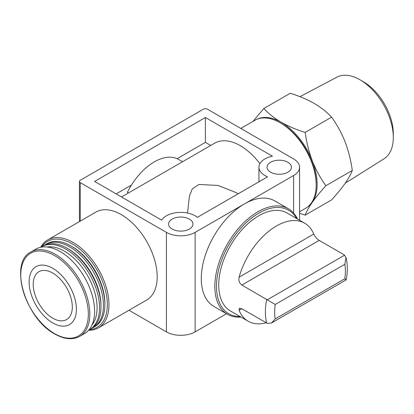 <?xml version="1.0" encoding="UTF-8"?>
<svg xmlns="http://www.w3.org/2000/svg" width="414" height="414" viewBox="0 0 414 414"><rect width="100%" height="100%" fill="white"/><g stroke="black" fill="none" stroke-linecap="round" stroke-linejoin="round"><path stroke-width="0.62" d="M299.56 213.251L305.185 215.145C306.52 211.518 308.901 207.228 312.327 202.28A50.663 29.249 -120 0 0 312.327 160.911A50.663 29.249 -120 0 0 281.303 122.316A50.663 29.249 -120 0 0 256.82 119.351M307.452 207.052A50.663 29.249 -120 0 0 312.327 202.28C315.934 197.224 320.452 191.703 325.87 185.72C320.446 178.196 315.934 169.926 312.327 160.911C308.906 151.798 306.526 142.297 305.185 132.408C296.429 129.706 288.47 126.342 281.303 122.316C274.327 118.176 268.5 113.581 263.821 108.525L253.042 121.338M271.496 322.977L275.217 318.92A50.011 28.876 -60 0 1 275.217 304.471L241.859 285.049L319.189 240.399L344.05 254.755L345.995 257.436C347.672 264.21 347.739 271.682 346.218 279.838L271.496 322.982L267.403 323.432L241.859 308.735L239.292 308.254L239.085 310.34A56.573 32.665 120 0 0 248.131 321.197A56.573 32.665 120 0 0 266.166 322.77M275.217 304.471L344.831 264.282L345.995 257.436M344.645 278.839C346.663 280.195 346.725 280.159 344.831 278.731L275.217 318.92M248.131 321.197L230.448 310.986A56.573 32.665 -60 0 1 230.448 245.657A56.573 32.665 -60 0 1 287.026 212.993L304.709 223.203A56.573 32.665 120 0 0 239.085 277.173C238.417 280.589 239.339 283.212 241.859 285.049M319.189 240.399C316.617 238.604 314.806 236.487 313.76 234.06A56.573 32.665 120 0 0 304.709 223.203M240.938 317.041A60.925 35.174 -60 0 1 227.452 314.278L213.914 306.464A60.925 35.174 -60 0 1 204.573 257.643A60.925 35.174 -60 0 1 244.374 203.952A60.925 35.174 -60 0 1 274.839 200.935L288.377 208.754A60.925 35.174 -60 0 1 297.511 219.047M244.374 203.952L293.614 175.526A20.307 11.727 0 0 0 299.56 167.235A20.307 11.727 0 0 0 293.614 158.945L207.45 109.198A2.903 1.677 0 0 0 203.346 109.198L80.254 180.266A2.903 1.677 0 0 0 79.405 181.446A2.903 1.677 0 0 0 80.254 182.631L166.418 232.378A20.307 11.727 0 0 0 195.139 232.378L244.374 203.952M187.511 213.024L189.441 196.06L192.241 188.939L198.968 184.453L218.085 185.456L235.892 192.52L238.138 193.814M259.888 163.696A51.062 29.482 -120 0 0 214.742 143.151L121.509 196.976M128.454 192.965L127.388 192.35A48.743 28.142 -60 0 1 178.667 159.478L182.564 161.729M210.752 145.454L205.396 142.364L177.114 158.691M131.476 185.042L116.158 193.887M128.977 310.257L166.418 331.873A20.307 11.727 0 0 0 195.139 331.873L226.53 313.75M47.688 239.934L95.898 212.097A50.772 29.311 60 0 1 121.286 214.612A50.772 29.311 60 0 1 154.453 259.355A50.772 29.311 60 0 1 146.67 300.036L98.46 327.872A50.772 29.311 -120 0 0 98.46 269.245A50.772 29.311 -120 0 0 47.688 239.934A50.772 29.311 -120 0 0 40.707 247.277M172.162 229.061A12.187 7.033 0 0 0 185.441 230.588A12.187 7.033 0 0 0 192.965 224.088A12.187 7.033 0 0 0 180.778 217.05A12.187 7.033 0 0 0 168.596 224.088A12.187 7.033 0 0 0 172.162 229.061M270.637 172.208A12.187 7.033 0 0 0 283.916 173.735A12.187 7.033 0 0 0 291.435 167.235A12.187 7.033 0 0 0 279.253 160.197A12.187 7.033 0 0 0 267.066 167.235A12.187 7.033 0 0 0 270.637 172.208M94.615 181.446L205.396 117.488L272.433 156.192A20.307 11.727 0 0 0 258.941 167.235A20.307 11.727 0 0 0 267.563 176.825L197.39 217.34A20.307 11.727 0 0 0 178.041 212.47A20.307 11.727 0 0 0 161.651 220.15L94.615 181.446M205.396 117.488L205.396 142.364M88.606 330.243A50.772 29.311 -120 0 0 98.46 327.872M52.764 318.19A27.634 15.955 -120 0 0 66.582 319.561A27.634 15.955 -120 0 0 66.582 287.652A27.634 15.955 -120 0 0 38.947 271.693A27.634 15.955 -120 0 0 34.714 293.842A27.634 15.955 -120 0 0 52.764 318.19M89.678 329.596A49.613 28.644 -120 0 0 97.062 270.052A49.613 28.644 -120 0 0 41.804 246.677M92.26 328.028A47.869 27.64 -120 0 0 93.523 327.37L94.961 326.542A47.869 27.64 -120 0 0 104.871 304.632L104.871 303.208A46.13 26.636 -120 0 0 72.253 246.713L71.022 245.999A47.869 27.64 -120 0 0 47.087 243.629L45.654 244.457A47.869 27.64 -120 0 0 44.453 245.223M104.871 304.632A47.869 27.64 -120 0 0 71.022 245.999M93.523 327.37A47.869 27.64 -120 0 0 93.523 272.096A47.869 27.64 -120 0 0 45.654 244.457M88.736 330.098A47.869 27.64 -120 0 0 89.626 329.622L91.059 328.794A47.869 27.64 -120 0 0 100.975 306.877L100.975 305.46A46.13 26.636 -120 0 0 68.357 248.959L67.125 248.25A47.869 27.64 -120 0 0 43.191 245.88L41.752 246.708A47.869 27.64 -120 0 0 40.898 247.241M100.975 306.877A47.869 27.64 -120 0 0 67.125 248.25M89.626 329.622A47.869 27.64 -120 0 0 89.626 274.347A47.869 27.64 -120 0 0 41.752 246.708M92.001 324.959A46.13 26.636 -120 0 0 87.525 275.558A46.13 26.636 -120 0 0 46.984 246.982M79.731 336.339L84.523 333.575A48.743 28.142 -120 0 0 84.523 277.292A48.743 28.142 -120 0 0 35.78 249.15L30.993 251.919C8.539 262.445 25.316 318.692 54.783 333.984C64.351 339.366 72.667 340.153 79.731 336.339A48.743 28.142 -120 0 0 79.731 280.055A48.743 28.142 -120 0 0 30.993 251.919M52.764 322.93A33.436 19.303 -120 0 0 73.242 293.8A33.436 19.303 -120 0 0 32.287 270.156A33.436 19.303 -120 0 0 52.764 322.93M299.56 211.766L305.661 208.247A50.772 29.311 -120 0 0 316.177 185.001A50.772 29.311 -120 0 0 280.278 122.818A50.772 29.311 -120 0 0 254.889 120.303L240.788 128.449M316.177 185.001L316.177 183.816A49.323 28.478 -120 0 0 281.303 123.413L280.278 122.818M240.084 316.55A59.766 34.507 -60 0 1 228.854 244.736A59.766 34.507 -60 0 1 296.657 218.556M227.452 314.278A60.925 35.174 -60 0 1 227.452 243.929A60.925 35.174 -60 0 1 288.377 208.754M263.821 108.525L290.245 93.269C299.001 95.97 306.96 99.339 314.128 103.365C321.104 107.5 326.931 112.101 331.609 117.152C337.032 124.676 341.545 132.946 345.152 141.961C348.572 151.074 350.953 160.575 352.293 170.459C350.958 174.087 348.578 178.377 345.152 183.33C341.545 188.38 337.032 193.902 331.609 199.89L305.185 215.145M305.185 132.408L331.609 117.152M325.87 185.72L352.293 170.459M345.245 183.195L384.052 158.764A47.129 27.21 -120 0 0 393.3 137.5L393.3 133.587A42.337 24.442 -120 0 0 363.363 81.739L359.978 79.783A47.129 27.21 -120 0 0 336.939 77.154L299.933 96.674M393.3 137.5A47.129 27.21 -120 0 0 359.978 79.783M344.831 264.282A50.011 28.876 -60 0 1 344.831 278.731M266.714 323.091A56.573 32.665 -60 0 1 266.714 299.4M293.614 175.526L293.614 213.055M166.418 232.378L166.418 331.873M80.254 182.631L80.254 221.128M195.139 232.378L195.139 331.873M54.555 333.612A47.781 27.588 -120 0 0 83.814 291.979A47.781 27.588 -120 0 0 25.295 258.196A47.781 27.588 -120 0 0 54.555 333.612M239.085 310.34L241.859 308.735M239.085 277.173L313.76 234.06M267.403 299.746L344.645 255.148M79.405 181.446L79.405 221.619M299.56 167.235L299.56 220.232M258.941 167.235L258.941 181.803"/></g></svg>
